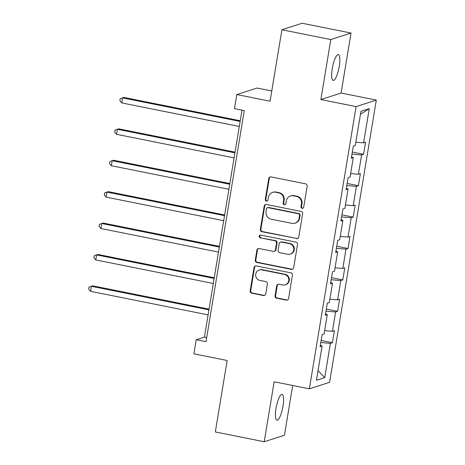 <?xml version="1.0" encoding="UTF-8"?>
<svg xmlns="http://www.w3.org/2000/svg" width="465" height="465" viewBox="0 0 465 465"><rect width="100%" height="100%" fill="white"/><g stroke="black" fill="none" stroke-linecap="round" stroke-linejoin="round"><path stroke-width="0.7" d="M302.122 208.303A1.412 1.36 -107.8 0 0 303.697 207.192L307.173 186.198A2.023 1.941 -107.8 0 0 305.581 183.838L271.014 176.909A2.023 1.941 -107.8 0 0 268.77 178.502L265.294 199.497A1.412 1.36 -107.8 0 0 267.073 201.107A1.412 1.36 -107.8 0 0 267.98 200.031L268.433 197.317A6.463 6.208 -107.8 0 1 275.623 192.225L278.5 192.801A6.463 6.208 -107.8 0 1 283.598 200.357L283.15 203.071A1.412 1.36 -107.8 0 0 284.929 204.687A1.412 1.36 -107.8 0 0 285.841 203.612L286.289 200.897A6.463 6.208 -107.8 0 1 293.479 195.806L296.362 196.381A6.463 6.208 -107.8 0 1 301.459 203.937L301.006 206.652A1.412 1.36 -107.8 0 0 302.122 208.303M290.451 195.974L290.997 195.794A6.463 6.208 -107.8 0 1 294.025 195.626L296.908 196.207A6.463 6.208 -107.8 0 1 302.006 203.757L301.553 206.477A1.412 1.36 -107.8 0 0 303.046 208.151M270.351 176.898A2.023 1.941 -107.8 0 0 269.316 178.322L265.841 199.316A1.412 1.36 -107.8 0 0 267.334 200.99M272.595 192.394L273.141 192.219A6.463 6.208 -107.8 0 1 276.169 192.051L279.047 192.626A6.463 6.208 -107.8 0 1 284.144 200.183L283.697 202.897A1.412 1.36 -107.8 0 0 285.19 204.571M283.005 406.166A13.171 3.238 101.3 0 0 282.092 394.378A13.171 3.238 101.3 0 0 276.007 408.421A13.171 3.238 101.3 0 0 276.919 420.209A13.171 3.238 101.3 0 0 283.005 406.166M339.252 66.385A13.171 3.238 101.3 0 0 338.346 54.591A13.171 3.238 101.3 0 0 332.26 68.634A13.171 3.238 101.3 0 0 333.167 80.422A13.171 3.238 101.3 0 0 339.252 66.385M275.042 295.81A2.023 1.941 -107.8 0 0 276.634 298.17L286.33 300.117A2.023 1.941 -107.8 0 0 288.579 298.524L292.439 275.21A2.023 1.941 -107.8 0 0 290.84 272.85L256.279 265.922A2.023 1.941 -107.8 0 0 254.035 267.514L250.17 290.828A2.023 1.941 -107.8 0 0 251.768 293.188L263.481 295.537A2.023 1.941 -107.8 0 0 265.724 293.944L267.381 283.964A2.023 1.941 -107.8 0 0 265.782 281.604L259.976 280.442A5.406 5.191 -107.8 0 1 259.197 270.014A5.406 5.191 -107.8 0 1 261.725 269.869L284.481 274.431A5.406 5.191 -107.8 0 1 285.26 284.859A5.406 5.191 -107.8 0 1 282.732 285.004L278.936 284.243A2.023 1.941 -107.8 0 0 276.692 285.836L275.042 295.81L275.588 295.635A2.023 1.941 -107.8 0 0 277.181 297.995L286.876 299.937A2.023 1.941 -107.8 0 0 287.544 299.954M330.807 39.56L320.879 99.551L341.101 93.041L351.034 33.05L330.807 39.56L281.906 29.76L270.072 101.219L236.819 94.558L234.482 108.647L244.265 110.606L206.012 341.694L196.23 339.735L193.893 353.824L227.153 360.491L215.324 431.95L264.225 441.75L284.452 435.24L292.688 385.479M320.879 99.551L356.091 106.607L309.37 388.821L274.158 381.765L264.225 441.75M296.501 238.667A2.023 1.941 -107.8 0 0 298.751 237.074L302.61 213.761A2.023 1.941 -107.8 0 0 301.018 211.401L266.451 204.472A2.023 1.941 -107.8 0 0 264.207 206.065L260.348 229.379A2.023 1.941 -107.8 0 0 261.94 231.739L297.048 238.493A2.023 1.941 -107.8 0 0 297.716 238.504M297.524 244.485L293.665 267.799A2.023 1.941 -107.8 0 1 291.416 269.392L256.854 262.463A2.023 1.941 -107.8 0 1 255.262 260.104L256.913 250.124A2.023 1.941 -107.8 0 1 259.156 248.537L273.176 251.344A2.023 1.941 -107.8 0 0 275.425 249.752L276.518 243.131A2.023 1.941 -107.8 0 0 274.925 240.771L260.33 237.848A1.412 1.36 -107.8 0 1 260.127 235.116A1.412 1.36 -107.8 0 1 260.789 235.081L295.932 242.126A2.023 1.941 -107.8 0 1 297.524 244.485M281.906 29.76L302.128 23.25L351.034 33.05M356.091 106.607L376.313 100.097L329.598 382.311L309.37 388.821M321.129 340.467L332.399 342.722L334.399 330.644L332.399 331.289L335.602 311.963L337.596 311.323L339.595 299.245L337.602 299.884L340.799 280.564L342.792 279.918L344.792 267.84L342.798 268.485L345.995 249.159L347.994 248.519L349.994 236.441L347.994 237.08L351.197 217.76L353.191 217.114L355.19 205.036L353.197 205.681L356.393 186.355L358.387 185.715L360.387 173.637L358.393 174.276L361.596 154.955L363.589 154.31L365.589 142.232L363.595 142.877L369.257 108.653L360.95 111.333L355.283 145.551L353.29 146.19L351.29 158.269L353.284 157.629L351.511 156.914M332.399 342.722L330.4 343.368L324.739 377.586L316.427 380.26L322.094 346.041L320.1 346.681L322.1 334.602L324.093 333.963L327.29 314.636L325.297 315.282L327.296 303.203L329.29 302.558L332.492 283.237L330.493 283.877L332.492 271.798L334.492 271.159L337.689 251.832L335.695 252.478L337.695 240.399L339.688 239.754L342.885 220.433L340.892 221.073L342.891 208.994L344.885 208.355L348.087 189.028L346.088 189.674L348.087 177.595L350.087 176.95L353.284 157.629M324.646 330.621L332.399 331.289M325.982 311.132L335.602 311.963M327.29 314.636L325.523 313.927M329.842 299.216L337.602 299.884M331.179 279.732L340.799 280.564M332.492 283.237L330.72 282.522M335.044 267.817L342.798 268.485M336.381 248.327L345.995 249.159M337.689 251.832L335.916 251.123M340.241 236.412L347.994 237.08M341.577 216.928L351.197 217.76M342.885 220.433L341.118 219.718M345.443 205.013L353.197 205.681M346.78 185.523L356.393 186.355M348.087 189.028L346.315 188.319M350.639 173.608L358.393 174.276M351.976 154.124L361.596 154.955M355.835 142.209L363.595 142.877M360.468 114.221L369.257 108.653M271.763 90.995L257.04 88.042L236.819 94.558M341.101 93.041L376.313 100.097M241.998 110.153L204.426 337.09L196.23 339.735M318.014 370.681L324.739 377.586M320.786 342.536L330.4 343.368M322.094 346.041L320.321 345.326M206.698 337.549L204.426 337.09M352.319 152.055L363.589 154.31M347.123 183.454L358.387 185.715M341.92 214.859L353.191 217.114M336.724 246.258L347.994 248.519M331.522 277.663L342.792 279.918M326.325 309.062L337.596 311.323M265.788 204.46A2.023 1.941 -107.8 0 0 264.754 205.89L260.894 229.204A2.023 1.941 -107.8 0 0 262.487 231.564L297.048 238.493M299.559 215.394A1.412 1.36 -107.8 0 0 298.443 213.743L268.107 207.663A1.412 1.36 -107.8 0 0 266.532 208.773L266.061 211.639A6.463 6.208 -107.8 0 0 271.159 219.195L291.898 223.351A6.463 6.208 -107.8 0 0 299.088 218.259L299.559 215.394L300.105 215.219A1.412 1.36 -107.8 0 0 298.995 213.569L298.443 213.743M267.445 207.698L267.991 207.524A1.412 1.36 -107.8 0 1 268.654 207.489L298.995 213.569M294.92 223.183L295.467 223.008A6.463 6.208 -107.8 0 0 299.634 218.085L299.088 218.259M300.105 215.219L299.634 218.085M258.494 248.519A2.023 1.941 -107.8 0 0 257.459 249.949L255.808 259.929A2.023 1.941 -107.8 0 0 257.401 262.289L291.962 269.218A2.023 1.941 -107.8 0 0 292.63 269.229M274.123 251.292L274.67 251.117A2.023 1.941 -107.8 0 0 275.972 249.577L277.064 242.957A2.023 1.941 -107.8 0 0 275.472 240.597L260.33 237.848M260.412 235.063A1.412 1.36 -107.8 0 0 260.877 237.673M287.719 254.256A5.406 5.191 -107.8 0 0 293.793 248.682A5.406 5.191 -107.8 0 0 289.468 243.689L281.453 242.079A2.023 1.941 -107.8 0 0 279.209 243.672L278.111 250.292A2.023 1.941 -107.8 0 0 279.703 252.652L287.719 254.256M290.253 254.117L290.799 253.942A5.406 5.191 -107.8 0 0 290.015 243.509L289.468 243.689M280.505 242.131L281.052 241.957A2.023 1.941 -107.8 0 1 281.999 241.905L290.015 243.509M278.273 284.225A2.023 1.941 -107.8 0 0 277.239 285.655L275.588 295.635M285.26 284.859L285.806 284.685A5.406 5.191 -107.8 0 0 285.028 274.257L284.481 274.431M259.197 270.014L259.743 269.834A5.406 5.191 -107.8 0 1 262.272 269.694L285.028 274.257M255.616 265.904A2.023 1.941 -107.8 0 0 254.582 267.334L250.722 290.654A2.023 1.941 -107.8 0 0 252.315 293.014L264.027 295.362A2.023 1.941 -107.8 0 0 264.69 295.374M240.242 120.749L123.957 97.447L122.591 97.883L121.76 102.916L239.295 126.474M240.126 121.441L122.591 97.883L120.208 98.754L119.877 100.766L121.76 102.916M235.046 152.154L118.761 128.846L117.395 129.287L116.558 134.321L234.098 157.879M234.93 152.845L117.395 129.287L115.012 130.154L114.675 132.17L116.558 134.321M229.844 183.553L113.559 160.251L112.193 160.687L111.362 165.72L228.896 189.278M229.733 184.245L112.193 160.687L109.81 161.558L109.478 163.57L111.362 165.72M224.647 214.958L108.362 191.65L106.997 192.092L106.165 197.125L223.7 220.683M224.531 215.65L106.997 192.092L104.613 192.958L104.282 194.975L106.165 197.125M219.451 246.357L103.166 223.055L101.8 223.491L100.963 228.524L218.504 252.082M219.335 247.049L101.8 223.491L99.417 224.363L99.08 226.374L100.963 228.524M214.249 277.762L97.964 254.454L96.598 254.896L95.767 259.929L213.301 283.487M214.138 278.454L96.598 254.896L94.215 255.762L93.884 257.779L95.767 259.929M209.052 309.161L92.767 285.859L91.402 286.295L90.57 291.328L208.105 314.886M208.936 309.853L91.402 286.295L89.018 287.167L88.687 289.178L90.57 291.328M302.006 203.757L301.459 203.937M296.908 196.207L296.362 196.381M294.025 195.626L293.479 195.806M283.697 202.897L283.15 203.071M284.144 200.183L283.598 200.357M279.047 192.626L278.5 192.801M276.169 192.051L275.623 192.225M265.841 199.316L265.294 199.497M269.316 178.322L268.77 178.502M301.553 206.477L301.006 206.652M262.487 231.564L261.94 231.739M260.894 229.204L260.348 229.379M264.754 205.89L264.207 206.065M268.654 207.489L268.107 207.663M291.962 269.218L291.416 269.392M257.401 262.289L256.854 262.463M255.808 259.929L255.262 260.104M257.459 249.949L256.913 250.124M275.972 249.577L275.425 249.752M277.064 242.957L276.518 243.131M275.472 240.597L274.925 240.771M281.999 241.905L281.453 242.079M277.239 285.655L276.692 285.836M262.272 269.694L261.725 269.869M264.027 295.362L263.481 295.537M252.315 293.014L251.768 293.188M250.722 290.654L250.17 290.828M254.582 267.334L254.035 267.514M286.876 299.937L286.33 300.117M277.181 297.995L276.634 298.17"/></g></svg>
